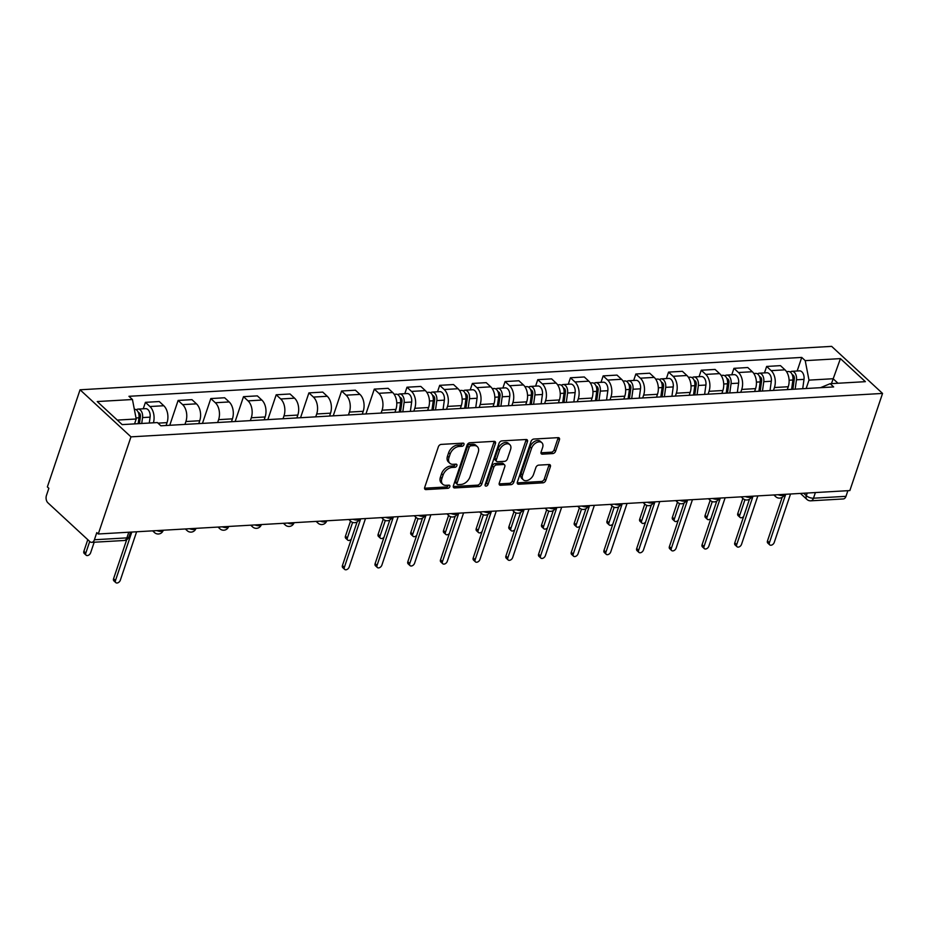 <?xml version="1.0" encoding="UTF-8"?>
<svg xmlns="http://www.w3.org/2000/svg" width="929" height="929" viewBox="0 0 929 929"><rect width="100%" height="100%" fill="white"/><g stroke="black" fill="none" stroke-linecap="round" stroke-linejoin="round"><path stroke-width="1.39" d="M463.954 444.643A1.846 1.208 132.8 0 0 463.768 443.365A1.846 1.208 132.8 0 0 463.048 443.133L441.182 444.399A2.636 1.73 132.8 0 0 438.372 446.779L424.681 487.446A2.636 1.73 132.8 0 0 424.948 489.258A2.636 1.73 132.8 0 0 425.981 489.595L447.836 488.329A1.846 1.208 132.8 0 0 449.81 486.657A1.846 1.208 132.8 0 0 449.624 485.391A1.846 1.208 132.8 0 0 448.904 485.159L446.071 485.321A8.431 5.539 132.8 0 1 442.785 484.288A8.431 5.539 132.8 0 1 441.925 478.481L443.063 475.091A8.431 5.539 132.8 0 1 452.086 467.473L454.908 467.31A1.846 1.208 132.8 0 0 456.882 465.65A1.846 1.208 132.8 0 0 456.696 464.384A1.846 1.208 132.8 0 0 455.976 464.152L453.143 464.314A8.431 5.539 132.8 0 1 449.857 463.269A8.431 5.539 132.8 0 1 448.997 457.463L450.135 454.072A8.431 5.539 132.8 0 1 459.147 446.466L461.98 446.303A1.846 1.208 132.8 0 0 463.954 444.643M449.857 463.269L448.37 461.899A8.431 5.539 132.8 0 1 447.511 456.093L448.649 452.702A8.431 5.539 132.8 0 1 457.672 445.096L460.494 444.933A1.846 1.208 132.8 0 0 462.468 443.261A1.846 1.208 132.8 0 0 462.503 443.168M424.541 488.213L446.35 486.959A1.846 1.208 132.8 0 0 448.324 485.286A1.846 1.208 132.8 0 0 448.359 485.193M442.785 484.288L441.298 482.906A8.431 5.539 132.8 0 1 440.439 477.1L441.577 473.72A8.431 5.539 132.8 0 1 450.6 466.103L453.422 465.94A1.846 1.208 132.8 0 0 455.396 464.279A1.846 1.208 132.8 0 0 455.431 464.186M552.778 453.573A2.636 1.73 132.8 0 0 555.6 451.192L559.444 439.789A2.636 1.73 132.8 0 0 559.165 437.965A2.636 1.73 132.8 0 0 558.143 437.64L533.861 439.045A2.636 1.73 132.8 0 0 531.051 441.426L517.36 482.093A2.636 1.73 132.8 0 0 517.627 483.904A2.636 1.73 132.8 0 0 518.661 484.23L542.931 482.836A2.636 1.73 132.8 0 0 545.753 480.456L550.386 466.672A2.636 1.73 132.8 0 0 550.119 464.86A2.636 1.73 132.8 0 0 549.097 464.535L538.704 465.127A2.636 1.73 132.8 0 0 535.882 467.508L533.583 474.347A7.049 4.633 132.8 0 1 528.856 479.852A7.049 4.633 132.8 0 1 523.306 479.828A7.049 4.633 132.8 0 1 522.586 474.974L531.585 448.208A7.049 4.633 132.8 0 1 536.323 442.692A7.049 4.633 132.8 0 1 541.874 442.715A7.049 4.633 132.8 0 1 542.594 447.569L541.096 452.028A2.636 1.73 132.8 0 0 541.363 453.851A2.636 1.73 132.8 0 0 542.397 454.176L552.778 453.573L551.292 452.202A2.636 1.73 132.8 0 0 554.114 449.822L557.957 438.407A2.636 1.73 132.8 0 0 558.085 437.652M882.55 393.431L849.861 490.57L98.277 533.989L130.966 436.851L882.55 393.431L831.641 346.366L80.057 389.785L47.367 486.924L48.854 488.294L46.45 495.436A5.365 3.344 -93.3 0 0 47.867 502.775L89.881 541.619A5.365 3.344 -93.3 0 0 91.739 542.362A5.365 3.344 -93.3 0 0 94.398 539.761L126.878 537.879A5.365 2.276 18.6 0 0 128.992 536.846L130.583 532.131M495.459 443.481A2.636 1.73 132.8 0 0 495.192 441.67A2.636 1.73 132.8 0 0 494.158 441.345L469.888 442.738A2.636 1.73 132.8 0 0 467.066 445.119L453.387 485.786A2.636 1.73 132.8 0 0 453.654 487.609A2.636 1.73 132.8 0 0 454.676 487.934L478.958 486.529A2.636 1.73 132.8 0 0 481.768 484.148L495.459 443.481L493.973 442.111A2.636 1.73 132.8 0 0 494.112 441.345M501.881 440.892L526.151 439.498A2.636 1.73 132.8 0 1 527.173 439.823A2.636 1.73 132.8 0 1 527.451 441.635L513.76 482.302A2.636 1.73 132.8 0 1 510.938 484.683L500.557 485.275A2.636 1.73 132.8 0 1 499.523 484.95A2.636 1.73 132.8 0 1 499.256 483.138L504.807 466.648A2.636 1.73 132.8 0 0 504.54 464.837A2.636 1.73 132.8 0 0 503.506 464.512L496.62 464.906A2.636 1.73 132.8 0 0 493.798 467.287L488.027 484.45A1.846 1.208 132.8 0 1 486.784 485.902A1.846 1.208 132.8 0 1 485.333 485.89A1.846 1.208 132.8 0 1 485.147 484.624L499.059 443.272A2.636 1.73 132.8 0 1 501.881 440.892M847.875 490.686L845.971 496.33A5.365 3.344 86.7 0 1 843.311 498.943L810.831 500.824A5.365 3.344 -93.3 0 0 813.49 498.211L845.971 496.33M98.277 533.989L96.79 532.619L94.398 539.761M130.966 436.851L80.057 389.785M166.082 425.494L167.046 422.625A12.344 7.676 -93.3 0 0 163.783 405.729L149.952 406.53A12.344 7.676 86.7 0 1 153.413 422.8M149.952 406.53L145.423 402.338L143.252 408.795M163.783 405.729L159.254 401.537L145.423 402.338M169.763 425.285L178.113 400.445L182.641 404.638A12.344 7.676 86.7 0 1 185.905 421.534L184.941 424.402M198.771 423.612L199.735 420.732A12.344 7.676 -93.3 0 0 196.472 403.836L191.955 399.656L178.113 400.445M202.452 423.392L210.813 398.564L215.342 402.745A12.344 7.676 86.7 0 1 218.605 419.653L217.641 422.521M231.472 421.72L232.436 418.851A12.344 7.676 -93.3 0 0 229.173 401.943L224.644 397.763L210.813 398.564M235.153 421.511L243.503 396.671L248.031 400.863A12.344 7.676 86.7 0 1 251.294 417.76L250.331 420.628M264.161 419.827L265.137 416.958A12.344 7.676 -93.3 0 0 261.862 400.062L257.345 395.87L243.503 396.671M267.842 419.618L276.203 394.779L280.732 398.971A12.344 7.676 86.7 0 1 283.995 415.867L283.031 418.735M296.862 417.945L297.826 415.066A12.344 7.676 -93.3 0 0 294.563 398.169L290.034 393.989L276.203 394.779M300.543 417.725L308.904 392.897L313.421 397.078A12.344 7.676 86.7 0 1 316.696 413.986L315.721 416.854M329.563 416.053L330.527 413.184A12.344 7.676 -93.3 0 0 327.263 396.277L322.735 392.096L308.904 392.897M333.232 415.844L341.593 391.004L346.122 395.185A12.344 7.676 86.7 0 1 349.385 412.093L348.421 414.961M362.252 414.16L363.216 411.292A12.344 7.676 -93.3 0 0 359.953 394.395L355.424 390.203L341.593 391.004M365.933 413.951L374.294 389.112L378.823 393.304A12.344 7.676 86.7 0 1 382.086 410.2L381.111 413.068M394.953 412.279L395.917 409.399A12.344 7.676 -93.3 0 0 392.653 392.502L388.125 388.322L374.294 389.112M404.812 393.675L406.983 387.23L411.512 391.411A12.344 7.676 86.7 0 1 414.775 408.319L413.811 411.187M427.642 410.386L428.606 407.517A12.344 7.676 -93.3 0 0 425.343 390.61L420.814 386.429L406.983 387.23M437.513 391.794L439.684 385.338L444.213 389.518A12.344 7.676 86.7 0 1 447.476 406.426L446.512 409.294M460.343 408.493L461.307 405.625A12.344 7.676 -93.3 0 0 458.043 388.728L453.515 384.536L439.684 385.338M470.202 389.901L472.373 383.445L476.902 387.637A12.344 7.676 86.7 0 1 480.165 404.533L479.201 407.401M493.032 406.6L493.996 403.732A12.344 7.676 -93.3 0 0 490.733 386.836L486.215 382.655L472.373 383.445M502.903 388.008L505.074 381.564L509.603 385.744A12.344 7.676 86.7 0 1 512.866 402.64L511.902 405.52M525.733 404.719L526.697 401.851A12.344 7.676 -93.3 0 0 523.433 384.943L518.905 380.762L505.074 381.564M535.592 386.127L537.763 379.671L542.292 383.851A12.344 7.676 86.7 0 1 545.555 400.759L544.591 403.627M558.422 402.826L559.397 399.958A12.344 7.676 -93.3 0 0 556.123 383.062L551.605 378.869L537.763 379.671M568.293 384.234L570.464 377.778L574.993 381.97A12.344 7.676 86.7 0 1 578.256 398.866L577.292 401.734M591.123 400.933L592.087 398.065A12.344 7.676 -93.3 0 0 588.823 381.169L584.295 376.977L570.464 377.778M600.993 382.342L603.165 375.897L607.682 380.077A12.344 7.676 86.7 0 1 610.957 396.973L609.981 399.853M623.823 399.052L624.787 396.184A12.344 7.676 -93.3 0 0 621.524 379.276L616.995 375.095L603.165 375.897M633.683 380.46L635.854 374.004L640.383 378.184A12.344 7.676 86.7 0 1 643.646 395.092L642.682 397.96M656.513 397.159L657.477 394.291A12.344 7.676 -93.3 0 0 654.213 377.395L649.685 373.203L635.854 374.004M666.383 378.567L668.555 372.111L673.084 376.303A12.344 7.676 86.7 0 1 676.347 393.199L675.371 396.068M689.213 395.266L690.177 392.398A12.344 7.676 -93.3 0 0 686.914 375.502L682.385 371.31L668.555 372.111M699.072 376.675L701.244 370.23L705.773 374.41A12.344 7.676 86.7 0 1 709.036 391.306L708.072 394.186M721.903 393.385L722.867 390.517A12.344 7.676 -93.3 0 0 719.603 373.609L715.075 369.428L701.244 370.23M731.773 374.793L733.945 368.337L738.474 372.517A12.344 7.676 86.7 0 1 741.737 389.425L740.773 392.293M754.603 391.492L755.567 388.624A12.344 7.676 -93.3 0 0 752.304 371.728L747.775 367.536L733.945 368.337M764.462 372.901L766.634 366.444L771.163 370.636A12.344 7.676 86.7 0 1 774.426 387.532L773.462 390.401M787.293 389.599L788.256 386.731A12.344 7.676 -93.3 0 0 784.993 369.835L780.476 365.643L766.634 366.444M134.554 423.891L136.203 418.991L117.286 420.082M837.981 383.247L833.092 378.73L808.985 380.124L805.222 360.649L840.431 358.617L865.375 381.668L830.154 383.7L833.65 386.928L160.868 425.796L157.384 422.567L122.175 424.611L97.231 401.549L132.452 399.516L136.203 418.991M805.222 360.649L801.739 357.421L128.957 396.3L132.452 399.516M831.443 383.631L840.431 358.617M808.985 380.124L806.163 388.519M797.163 371.008L801.739 357.421M830.154 383.7L820.47 387.683M453.247 486.552L477.471 485.159A2.636 1.73 132.8 0 0 480.281 482.778L493.973 442.111M471.084 445.781A1.846 1.208 132.8 0 0 469.11 447.441L457.103 483.138A1.846 1.208 132.8 0 0 457.289 484.404A1.846 1.208 132.8 0 0 458.009 484.636L460.993 484.462A8.431 5.539 132.8 0 0 470.004 476.856L478.214 452.458A8.431 5.539 132.8 0 0 477.355 446.652A8.431 5.539 132.8 0 0 474.069 445.606L471.084 445.781L469.598 444.399A1.846 1.208 132.8 0 0 467.624 446.071L469.11 447.441M457.289 484.404L455.802 483.034A1.846 1.208 132.8 0 1 455.616 481.768L467.624 446.071M477.355 446.652L475.869 445.27A8.431 5.539 132.8 0 0 472.582 444.236L474.069 445.606M469.598 444.399L472.582 444.236M499.117 483.904L509.464 483.312A2.636 1.73 132.8 0 0 512.274 480.932L525.965 440.265A2.636 1.73 132.8 0 0 526.104 439.498M504.54 464.837L503.053 463.455A2.636 1.73 132.8 0 0 502.032 463.13L495.134 463.536A2.636 1.73 132.8 0 0 492.324 465.905L486.541 483.08L488.027 484.45M485.147 484.601A1.846 1.208 132.8 0 0 486.541 483.08M510.567 449.531A7.049 4.633 132.8 0 0 509.847 444.677A7.049 4.633 132.8 0 0 504.296 444.654A7.049 4.633 132.8 0 0 499.558 450.17L496.388 459.6A2.636 1.73 132.8 0 0 496.655 461.411A2.636 1.73 132.8 0 0 497.689 461.736L504.575 461.341A2.636 1.73 132.8 0 0 507.397 458.961L510.567 449.531M509.847 444.677L508.36 443.307A7.049 4.633 132.8 0 0 502.81 443.284A7.049 4.633 132.8 0 0 498.083 448.8L499.558 450.17M496.655 461.411L495.169 460.041A2.636 1.73 132.8 0 1 494.902 458.229L498.083 448.8M540.957 452.795L551.292 452.202M541.874 442.715L540.388 441.345A7.049 4.633 132.8 0 0 534.837 441.321A7.049 4.633 132.8 0 0 530.111 446.837L531.585 448.208M523.306 479.828L521.819 478.458A7.049 4.633 132.8 0 1 521.099 473.604L530.111 446.837M517.221 482.859L541.444 481.454A2.636 1.73 132.8 0 0 544.266 479.085L548.911 465.301A2.636 1.73 132.8 0 0 549.039 464.535M139.455 423.612L140.418 416.645A3.217 2.009 -93.3 0 0 138.363 412.569M141.731 423.473L142.543 417.585A6.712 4.18 -93.3 0 0 138.073 409.097A6.712 4.18 -93.3 0 0 136.319 409.84M149.279 423.043L150.092 417.144A6.712 4.18 -93.3 0 0 145.609 408.655L138.073 409.097M89.718 541.468L85.805 553.069A3.089 2.032 132.8 0 0 86.13 555.194A3.089 2.032 132.8 0 0 88.557 555.205A3.089 2.032 132.8 0 0 90.624 552.79L94.189 542.222M138.166 423.682L138.978 417.783A6.712 4.18 -93.3 0 0 134.508 409.294L134.333 409.306M86.13 555.194L84.191 553.405A3.089 2.032 -47.2 0 1 83.877 551.28L87.779 539.679M131.802 532.05L115.498 580.509A3.089 2.032 132.8 0 0 115.811 582.634L113.884 580.857A3.089 2.032 -47.2 0 1 113.57 578.732L126.692 539.726M115.811 582.634A3.089 2.032 132.8 0 0 118.238 582.646A3.089 2.032 132.8 0 0 120.317 580.23L136.621 531.771M400.538 411.953L401.978 401.537A3.217 2.009 -93.3 0 0 399.923 397.461M402.814 411.814L404.103 402.466A6.712 4.18 -93.3 0 0 399.633 393.977A6.712 4.18 -93.3 0 0 397.891 394.72M410.363 411.384L411.652 402.036A6.712 4.18 -93.3 0 0 407.181 393.548L399.633 393.977M352.614 522.388L347.376 537.949A3.089 2.032 132.8 0 0 347.69 540.074A3.089 2.032 132.8 0 0 351.301 539.157M399.249 412.023L400.55 402.675A6.712 4.18 -93.3 0 0 396.068 394.186L394.163 394.291M347.69 540.074L345.762 538.297A3.089 2.032 -47.2 0 1 345.449 536.172L350.523 521.088M433.239 410.061L434.679 399.644A3.217 2.009 -93.3 0 0 432.624 395.568M435.515 409.933L436.804 400.585A6.712 4.18 -93.3 0 0 432.333 392.084A6.712 4.18 -93.3 0 0 430.58 392.839M443.063 409.492L444.352 400.144A6.712 4.18 -93.3 0 0 439.87 391.655L432.333 392.084M385.303 520.495L380.066 536.068A3.089 2.032 132.8 0 0 380.391 538.193A3.089 2.032 132.8 0 0 383.991 537.276M431.95 410.13L433.239 400.782A6.712 4.18 -93.3 0 0 428.768 392.293L426.864 392.41M380.391 538.193L378.451 536.405A3.089 2.032 -47.2 0 1 378.138 534.28L383.212 519.206M465.94 408.168L467.368 397.763A3.217 2.009 -93.3 0 0 465.324 393.675M468.204 408.04L469.505 398.692A6.712 4.18 -93.3 0 0 465.023 390.203A6.712 4.18 -93.3 0 0 463.281 390.946M475.753 407.599L477.041 398.251A6.712 4.18 -93.3 0 0 472.571 389.762L465.023 390.203M418.004 518.614L412.766 534.175A3.089 2.032 132.8 0 0 413.08 536.3A3.089 2.032 132.8 0 0 416.691 535.383M464.651 408.249L465.94 398.901A6.712 4.18 -93.3 0 0 461.458 390.412L459.553 390.517M413.08 536.3L411.152 534.512A3.089 2.032 -47.2 0 1 410.839 532.387L415.913 517.314M498.629 406.287L500.069 395.87A3.217 2.009 -93.3 0 0 498.014 391.794M500.905 406.147L502.194 396.799A6.712 4.18 -93.3 0 0 497.723 388.31A6.712 4.18 -93.3 0 0 495.97 389.054M508.453 405.718L509.742 396.369A6.712 4.18 -93.3 0 0 505.26 387.881L497.723 388.31M450.704 516.721L445.455 532.282A3.089 2.032 132.8 0 0 445.781 534.407A3.089 2.032 132.8 0 0 449.392 533.49M497.34 406.356L498.629 397.008A6.712 4.18 -93.3 0 0 494.158 388.519L492.254 388.624M445.781 534.407L443.853 532.631A3.089 2.032 -47.2 0 1 443.528 530.505L448.602 515.421M531.33 404.394L532.77 393.977A3.217 2.009 -93.3 0 0 530.714 389.901M533.594 404.266L534.895 394.918A6.712 4.18 -93.3 0 0 530.413 386.418A6.712 4.18 -93.3 0 0 528.671 387.172M541.142 403.825L542.431 394.477A6.712 4.18 -93.3 0 0 537.961 385.988L530.413 386.418M483.394 514.829L478.156 530.401A3.089 2.032 132.8 0 0 478.47 532.526A3.089 2.032 132.8 0 0 482.081 531.609M530.041 404.463L531.33 395.115A6.712 4.18 -93.3 0 0 526.848 386.627L524.943 386.743M478.47 532.526L476.542 530.738A3.089 2.032 -47.2 0 1 476.229 528.613L481.303 513.528M564.019 402.501L565.459 392.096A3.217 2.009 -93.3 0 0 563.404 388.008M566.295 402.373L567.584 393.025A6.712 4.18 -93.3 0 0 563.113 384.536A6.712 4.18 -93.3 0 0 561.371 385.28M573.843 401.932L575.132 392.584A6.712 4.18 -93.3 0 0 570.65 384.095L563.113 384.536M516.094 512.947L510.857 528.508A3.089 2.032 132.8 0 0 511.171 530.633A3.089 2.032 132.8 0 0 514.782 529.716M562.73 402.582L564.019 393.234A6.712 4.18 -93.3 0 0 559.548 384.734L557.644 384.85M511.171 530.633L509.243 528.845A3.089 2.032 -47.2 0 1 508.918 526.72L513.992 511.647M596.72 400.62L598.16 390.203A3.217 2.009 -93.3 0 0 596.104 386.127M598.996 400.48L600.285 391.132A6.712 4.18 -93.3 0 0 595.803 382.643A6.712 4.18 -93.3 0 0 594.061 383.387M606.532 400.051L607.833 390.703A6.712 4.18 -93.3 0 0 603.351 382.214L595.803 382.643M548.784 511.055L543.546 526.615A3.089 2.032 132.8 0 0 543.86 528.74A3.089 2.032 132.8 0 0 547.471 527.823M595.431 400.689L596.72 391.341A6.712 4.18 -93.3 0 0 592.237 382.853L590.333 382.957M543.86 528.74L541.932 526.964A3.089 2.032 -47.2 0 1 541.619 524.839L546.693 509.754M629.409 398.727L630.849 388.31A3.217 2.009 -93.3 0 0 628.794 384.234M631.685 398.599L632.974 389.251A6.712 4.18 -93.3 0 0 628.503 380.751A6.712 4.18 -93.3 0 0 626.761 381.505M639.233 398.158L640.522 388.81A6.712 4.18 -93.3 0 0 636.051 380.321L628.503 380.751M581.484 509.162L576.247 524.734A3.089 2.032 132.8 0 0 576.561 526.859A3.089 2.032 132.8 0 0 580.172 525.942M628.12 398.796L629.421 389.448A6.712 4.18 -93.3 0 0 624.938 380.96L623.034 381.076M576.561 526.859L574.633 525.071A3.089 2.032 -47.2 0 1 574.319 522.946L579.394 507.861M662.11 396.834L663.55 386.418A3.217 2.009 -93.3 0 0 661.494 382.342M664.386 396.706L665.675 387.358A6.712 4.18 -93.3 0 0 661.193 378.869A6.712 4.18 -93.3 0 0 659.451 379.613M671.922 396.265L673.223 386.917A6.712 4.18 -93.3 0 0 668.741 378.428L661.193 378.869M614.174 507.28L608.936 522.841A3.089 2.032 132.8 0 0 609.25 524.966A3.089 2.032 132.8 0 0 612.861 524.049M660.821 396.915L662.11 387.567A6.712 4.18 -93.3 0 0 657.639 379.067L655.723 379.183M609.25 524.966L607.322 523.178A3.089 2.032 -47.2 0 1 607.009 521.053L612.083 505.98M360.673 518.835L344.369 567.282A3.089 2.032 132.8 0 0 344.682 569.407L342.755 567.631A3.089 2.032 -47.2 0 1 342.441 565.506L357.108 521.901M344.682 569.407A3.089 2.032 132.8 0 0 347.109 569.419A3.089 2.032 132.8 0 0 349.188 567.004L365.492 518.556M393.362 516.942L377.058 565.401A3.089 2.032 132.8 0 0 377.371 567.526L375.444 565.738A3.089 2.032 -47.2 0 1 375.13 563.613L389.808 520.008M377.371 567.526A3.089 2.032 132.8 0 0 379.81 567.538A3.089 2.032 132.8 0 0 381.877 565.122L398.193 516.663M426.063 515.049L409.759 563.508A3.089 2.032 132.8 0 0 410.072 565.633L408.145 563.857A3.089 2.032 -47.2 0 1 407.831 561.72L422.498 518.115M410.072 565.633A3.089 2.032 132.8 0 0 412.499 565.645A3.089 2.032 132.8 0 0 414.578 563.229L430.882 514.771M458.763 513.168L442.448 561.615A3.089 2.032 132.8 0 0 442.773 563.74L440.834 561.964A3.089 2.032 -47.2 0 1 440.52 559.839L455.198 516.222M442.773 563.74A3.089 2.032 132.8 0 0 445.2 563.752A3.089 2.032 132.8 0 0 447.267 561.337L463.583 512.889M491.453 511.275L475.149 559.734A3.089 2.032 132.8 0 0 475.462 561.859L473.535 560.071A3.089 2.032 -47.2 0 1 473.221 557.946L487.899 514.341M475.462 561.859A3.089 2.032 132.8 0 0 477.901 561.871A3.089 2.032 132.8 0 0 479.968 559.455L496.272 510.996M524.153 509.382L507.838 557.841A3.089 2.032 132.8 0 0 508.163 559.966L506.235 558.178A3.089 2.032 -47.2 0 1 505.91 556.053L520.588 512.448M508.163 559.966A3.089 2.032 132.8 0 0 510.59 559.978A3.089 2.032 132.8 0 0 512.669 557.563L528.973 509.104M556.843 507.501L540.539 555.948A3.089 2.032 132.8 0 0 540.852 558.074L538.925 556.297A3.089 2.032 -47.2 0 1 538.611 554.172L553.289 510.555M540.852 558.074A3.089 2.032 132.8 0 0 543.291 558.085A3.089 2.032 132.8 0 0 545.358 555.67L561.662 507.222M589.543 505.608L573.239 554.067A3.089 2.032 132.8 0 0 573.553 556.192L571.625 554.404A3.089 2.032 -47.2 0 1 571.3 552.279L585.978 508.674M573.553 556.192A3.089 2.032 132.8 0 0 575.98 556.204A3.089 2.032 132.8 0 0 578.059 553.789L594.363 505.33M622.233 503.715L605.929 552.174A3.089 2.032 132.8 0 0 606.242 554.299L604.314 552.511A3.089 2.032 -47.2 0 1 604.001 550.386L618.679 506.781M606.242 554.299A3.089 2.032 132.8 0 0 608.681 554.311A3.089 2.032 132.8 0 0 610.748 551.896L627.052 503.437M654.933 501.834L638.629 550.282A3.089 2.032 132.8 0 0 638.943 552.407L637.015 550.63A3.089 2.032 -47.2 0 1 636.702 548.505L651.368 504.888M638.943 552.407A3.089 2.032 132.8 0 0 641.37 552.418A3.089 2.032 132.8 0 0 643.449 550.003L659.753 501.555M694.799 394.953L696.239 384.536A3.217 2.009 -93.3 0 0 694.184 380.46M697.075 394.813L698.364 385.465A6.712 4.18 -93.3 0 0 693.893 376.977A6.712 4.18 -93.3 0 0 692.151 377.72M704.623 394.384L705.912 385.036A6.712 4.18 -93.3 0 0 701.441 376.547L693.893 376.977M646.874 505.388L641.637 520.948A3.089 2.032 132.8 0 0 641.951 523.073A3.089 2.032 132.8 0 0 645.562 522.156M693.51 395.022L694.811 385.674A6.712 4.18 -93.3 0 0 690.328 377.186L688.424 377.29M641.951 523.073L640.023 521.297A3.089 2.032 -47.2 0 1 639.709 519.172L644.784 504.087M687.623 499.941L671.319 548.4A3.089 2.032 132.8 0 0 671.632 550.525L669.704 548.737A3.089 2.032 -47.2 0 1 669.391 546.612L684.069 503.007M671.632 550.525A3.089 2.032 132.8 0 0 674.071 550.537A3.089 2.032 132.8 0 0 676.138 548.122L692.453 499.663M727.5 393.06L728.94 382.643A3.217 2.009 -93.3 0 0 726.884 378.567M729.776 392.932L731.065 383.584A6.712 4.18 -93.3 0 0 726.594 375.084A6.712 4.18 -93.3 0 0 724.841 375.839M737.324 392.491L738.613 383.143A6.712 4.18 -93.3 0 0 734.131 374.654L726.594 375.084M679.563 503.495L674.326 519.067A3.089 2.032 132.8 0 0 674.651 521.192A3.089 2.032 132.8 0 0 678.251 520.275M726.211 393.13L727.5 383.782A6.712 4.18 -93.3 0 0 723.029 375.293L721.125 375.409M674.651 521.192L672.712 519.404A3.089 2.032 -47.2 0 1 672.399 517.279L677.473 502.194M720.323 498.049L704.019 546.507A3.089 2.032 132.8 0 0 704.333 548.633L702.405 546.844A3.089 2.032 -47.2 0 1 702.092 544.719L716.758 501.114M704.333 548.633A3.089 2.032 132.8 0 0 706.76 548.644A3.089 2.032 132.8 0 0 708.839 546.229L725.143 497.77M760.201 391.167L761.629 380.751A3.217 2.009 -93.3 0 0 759.585 376.675M762.465 391.039L763.766 381.691A6.712 4.18 -93.3 0 0 759.283 373.203A6.712 4.18 -93.3 0 0 757.541 373.946M770.013 390.598L771.302 381.25A6.712 4.18 -93.3 0 0 766.831 372.761L759.283 373.203M712.264 501.614L707.027 517.174A3.089 2.032 132.8 0 0 707.341 519.299A3.089 2.032 132.8 0 0 710.952 518.382M758.912 391.248L760.201 381.9A6.712 4.18 -93.3 0 0 755.718 373.4L753.814 373.516M707.341 519.299L705.413 517.511A3.089 2.032 -47.2 0 1 705.099 515.386L710.174 500.313M753.024 496.167L736.709 544.615A3.089 2.032 132.8 0 0 737.034 546.74L735.094 544.963A3.089 2.032 -47.2 0 1 734.781 542.838L749.459 499.221M737.034 546.74A3.089 2.032 132.8 0 0 739.461 546.751A3.089 2.032 132.8 0 0 741.528 544.336L757.843 495.889M792.89 389.286L794.33 378.869A3.217 2.009 -93.3 0 0 792.274 374.793M795.166 389.146L796.455 379.798A6.712 4.18 -93.3 0 0 791.984 371.31A6.712 4.18 -93.3 0 0 790.231 372.053M802.714 388.717L804.003 379.369A6.712 4.18 -93.3 0 0 799.521 370.868L791.984 371.31M744.953 499.721L739.716 515.281A3.089 2.032 132.8 0 0 740.041 517.407A3.089 2.032 132.8 0 0 743.653 516.489M791.601 389.356L792.89 380.007A6.712 4.18 -93.3 0 0 788.419 371.519L786.515 371.623M740.041 517.407L738.114 515.63A3.089 2.032 -47.2 0 1 737.789 513.505L742.863 498.42M785.713 494.274L769.409 542.733A3.089 2.032 132.8 0 0 769.723 544.858L767.795 543.07A3.089 2.032 -47.2 0 1 767.482 540.945L782.16 497.34M769.723 544.858A3.089 2.032 132.8 0 0 772.162 544.87A3.089 2.032 132.8 0 0 774.229 542.455L790.533 493.996M803.655 493.241L806.326 495.703A5.365 2.276 18.6 0 0 813.49 498.211L815.395 492.556M807.231 493.032L806.326 495.703A5.365 3.53 -47.2 0 0 806.883 499.407A5.365 5.365 0 0 0 810.831 500.824M752.304 371.728L738.474 372.517M719.603 373.609L705.773 374.41M686.914 375.502L673.084 376.303M654.213 377.395L640.383 378.184M621.524 379.276L607.682 380.077M588.823 381.169L574.993 381.97M556.123 383.062L542.292 383.851M523.433 384.943L509.603 385.744M490.733 386.836L476.902 387.637M458.043 388.728L444.213 389.518M425.343 390.61L411.512 391.411M392.653 392.502L378.823 393.304M359.953 394.395L346.122 395.185M327.263 396.277L313.421 397.078M294.563 398.169L280.732 398.971M261.862 400.062L248.031 400.863M229.173 401.943L215.342 402.745M196.472 403.836L182.641 404.638M784.993 369.835L771.163 370.636M788.256 386.731L774.426 387.532M755.567 388.624L741.737 389.425M722.867 390.517L709.036 391.306M690.177 392.398L676.347 393.199M657.477 394.291L643.646 395.092M624.787 396.184L610.957 396.973M592.087 398.065L578.256 398.866M559.397 399.958L545.555 400.759M526.697 401.851L512.866 402.64M493.996 403.732L480.165 404.533M461.307 405.625L447.476 406.426M428.606 407.517L414.775 408.319M395.917 409.399L382.086 410.2M363.216 411.292L349.385 412.093M330.527 413.184L316.696 413.986M297.826 415.066L283.995 415.867M265.137 416.958L251.294 417.76M232.436 418.851L218.605 419.653M199.735 420.732L185.905 421.534M167.046 422.625L158.011 423.148M156.896 530.61A5.365 2.276 18.6 0 0 163.237 530.354L163.283 530.238M152.646 530.854L154.516 532.584A5.365 3.53 -47.2 0 1 153.703 530.796M189.586 528.717A5.365 2.276 18.6 0 0 195.938 528.462L195.973 528.346M222.286 526.824A5.365 2.276 18.6 0 0 228.627 526.569L228.673 526.464M254.976 524.943A5.365 2.276 18.6 0 0 261.328 524.688L261.363 524.571M287.676 523.05A5.365 2.276 18.6 0 0 294.028 522.795L294.063 522.679M320.366 521.157A5.365 2.276 18.6 0 0 326.718 520.902L326.764 520.786M353.066 519.276A5.365 2.276 18.6 0 0 359.418 519.021L359.453 518.905M385.756 517.383A5.365 2.276 18.6 0 0 392.108 517.128L392.154 517.012M418.456 515.49A5.365 2.276 18.6 0 0 424.808 515.235L424.843 515.119M451.157 513.609A5.365 2.276 18.6 0 0 457.498 513.354L457.544 513.238M483.846 511.716A5.365 2.276 18.6 0 0 490.198 511.461L490.233 511.345M516.547 509.824A5.365 2.276 18.6 0 0 522.888 509.568L522.934 509.452M549.236 507.942A5.365 2.276 18.6 0 0 555.588 507.687L555.623 507.571M581.937 506.05A5.365 2.276 18.6 0 0 588.289 505.794L588.324 505.678M614.626 504.157A5.365 2.276 18.6 0 0 620.978 503.901L621.013 503.785M647.327 502.264A5.365 2.276 18.6 0 0 653.679 502.02L653.714 501.904M680.016 500.383A5.365 2.276 18.6 0 0 686.368 500.127L686.415 500.011M712.717 498.49A5.365 2.276 18.6 0 0 719.069 498.234L719.104 498.118M745.418 496.597A5.365 2.276 18.6 0 0 751.758 496.353L751.805 496.237M778.107 494.716A5.365 2.276 18.6 0 0 784.459 494.46L784.494 494.344M185.335 528.961L187.205 530.691A5.365 3.53 -47.2 0 1 186.392 528.903M218.036 527.068L219.906 528.798A5.365 3.53 -47.2 0 1 219.093 527.01M250.725 525.187L252.607 526.917A5.365 3.53 -47.2 0 1 251.782 525.117M283.426 523.294L285.296 525.024A5.365 3.53 -47.2 0 1 284.483 523.236M316.127 521.401L317.997 523.132A5.365 3.53 -47.2 0 1 317.184 521.343M348.816 519.52L350.686 521.25A5.365 3.53 -47.2 0 1 349.873 519.45M381.517 517.627L383.387 519.357A5.365 3.53 -47.2 0 1 382.574 517.569M414.206 515.734L416.076 517.465A5.365 3.53 -47.2 0 1 415.263 515.676M446.907 513.853L448.777 515.583A5.365 3.53 -47.2 0 1 447.964 513.783M479.596 511.96L481.466 513.691A5.365 3.53 -47.2 0 1 480.653 511.902M512.297 510.067L514.167 511.798A5.365 3.53 -47.2 0 1 513.354 510.009M544.986 508.186L546.867 509.916A5.365 3.53 -47.2 0 1 546.043 508.117M577.687 506.293L579.557 508.024A5.365 3.53 -47.2 0 1 578.744 506.235M610.388 504.401L612.257 506.131A5.365 3.53 -47.2 0 1 611.445 504.342M643.077 502.519L644.947 504.25A5.365 3.53 -47.2 0 1 644.134 502.45M675.778 500.626L677.647 502.357A5.365 3.53 -47.2 0 1 676.835 500.568M708.467 498.734L710.337 500.464A5.365 3.53 -47.2 0 1 709.524 498.676M741.168 496.852L743.037 498.583A5.365 3.53 -47.2 0 1 742.225 496.783M773.857 494.96L775.727 496.69A5.365 3.53 -47.2 0 1 774.914 494.902M128.783 532.236L126.878 537.879A5.365 3.344 -93.3 0 1 124.219 540.492A5.365 5.365 0 0 0 128.992 536.846M457.672 445.096L459.147 446.466M448.649 452.702L450.135 454.072M447.511 456.093L448.997 457.463M453.422 465.94L454.908 467.31M450.6 466.103L452.086 467.473M441.577 473.72L443.063 475.091M440.439 477.1L441.925 478.481M446.35 486.959L447.836 488.329M424.553 488.259L425.981 489.595M460.494 444.933L461.98 446.303M480.281 482.778L481.768 484.148M477.471 485.159L478.958 486.529M453.247 486.61L454.676 487.934M455.616 481.768L457.103 483.138M525.965 440.265L527.451 441.635M512.274 480.932L513.76 482.302M509.464 483.312L510.938 484.683M499.117 483.951L500.557 485.275M502.032 463.13L503.506 464.512M495.134 463.536L496.62 464.906M492.324 465.905L493.798 467.287M494.902 458.229L496.388 459.6M540.957 452.853L542.397 454.176M521.099 473.604L522.586 474.974M548.911 465.301L550.386 466.672M544.266 479.085L545.753 480.456M541.444 481.454L542.931 482.836M517.221 482.906L518.661 484.23M557.957 438.407L559.444 439.789M554.114 449.822L555.6 451.192M138.816 414.02L140.035 413.951M142.543 417.585L150.092 417.144M136.006 417.957L138.978 417.783M83.877 551.28L85.805 553.069M115.498 580.509L113.57 578.732M400.376 398.901L401.595 398.831M404.103 402.466L411.652 402.036M396.764 402.896L400.55 402.675M345.449 536.172L347.376 537.949M433.077 397.02L434.296 396.938M436.804 400.585L444.352 400.144M429.465 401.003L433.239 400.782M378.138 534.28L380.066 536.068M465.766 395.127L466.985 395.057M469.505 398.692L477.041 398.251M462.154 399.11L465.94 398.901M410.839 532.387L412.766 534.175M498.467 393.234L499.686 393.164M502.194 396.799L509.742 396.369M494.855 397.229L498.629 397.008M443.528 530.505L445.455 532.282M531.167 391.353L532.387 391.272M534.895 394.918L542.431 394.477M527.556 395.336L531.33 395.115M476.229 528.613L478.156 530.401M563.857 389.46L565.076 389.39M567.584 393.025L575.132 392.584M560.245 393.443L564.019 393.234M508.918 526.72L510.857 528.508M596.557 387.567L597.777 387.498M600.285 391.132L607.833 390.703M592.946 391.562L596.72 391.341M541.619 524.839L543.546 526.615M629.247 385.674L630.466 385.605M632.974 389.251L640.522 388.81M625.635 389.669L629.421 389.448M574.319 522.946L576.247 524.734M661.947 383.793L663.167 383.723M665.675 387.358L673.223 386.917M658.336 387.776L662.11 387.567M607.009 521.053L608.936 522.841M344.369 567.282L342.441 565.506M377.058 565.401L375.13 563.613M409.759 563.508L407.831 561.72M442.448 561.615L440.52 559.839M475.149 559.734L473.221 557.946M507.838 557.841L505.91 556.053M540.539 555.948L538.611 554.172M573.239 554.067L571.3 552.279M605.929 552.174L604.001 550.386M638.629 550.282L636.702 548.505M694.637 381.9L695.856 381.831M698.364 385.465L705.912 385.036M691.025 385.895L694.811 385.674M639.709 519.172L641.637 520.948M671.319 548.4L669.391 546.612M727.337 380.007L728.557 379.938M731.065 383.584L738.613 383.143M723.726 384.002L727.5 383.782M672.399 517.279L674.326 519.067M704.019 546.507L702.092 544.719M760.027 378.126L761.246 378.057M763.766 381.691L771.302 381.25M756.415 382.109L760.201 381.9M705.099 515.386L707.027 517.174M736.709 544.615L734.781 542.838M792.727 376.233L793.947 376.164M796.455 379.798L804.003 379.369M789.116 380.228L792.89 380.007M737.789 513.505L739.716 515.281M769.409 542.733L767.482 540.945M154.516 532.584A5.365 5.365 0 0 0 163.237 530.354M187.205 530.691A5.365 5.365 0 0 0 195.938 528.462M219.906 528.798A5.365 5.365 0 0 0 228.627 526.569M252.607 526.917A5.365 5.365 0 0 0 261.328 524.688M285.296 525.024A5.365 5.365 0 0 0 294.028 522.795M317.997 523.132A5.365 5.365 0 0 0 326.718 520.902M350.686 521.25A5.365 5.365 0 0 0 359.418 519.021M383.387 519.357A5.365 5.365 0 0 0 392.108 517.128M416.076 517.465A5.365 5.365 0 0 0 424.808 515.235M448.777 515.583A5.365 5.365 0 0 0 457.498 513.354M481.466 513.691A5.365 5.365 0 0 0 490.198 511.461M514.167 511.798A5.365 5.365 0 0 0 522.888 509.568M546.867 509.916A5.365 5.365 0 0 0 555.588 507.687M579.557 508.024A5.365 5.365 0 0 0 588.289 505.794M612.257 506.131A5.365 5.365 0 0 0 620.978 503.901M644.947 504.25A5.365 5.365 0 0 0 653.679 502.02M677.647 502.357A5.365 5.365 0 0 0 686.368 500.127M710.337 500.464A5.365 5.365 0 0 0 719.069 498.234M743.037 498.583A5.365 5.365 0 0 0 751.758 496.353M775.727 496.69A5.365 5.365 0 0 0 784.459 494.46M806.883 499.407L800.415 493.427M124.219 540.492L91.739 542.362"/></g></svg>
